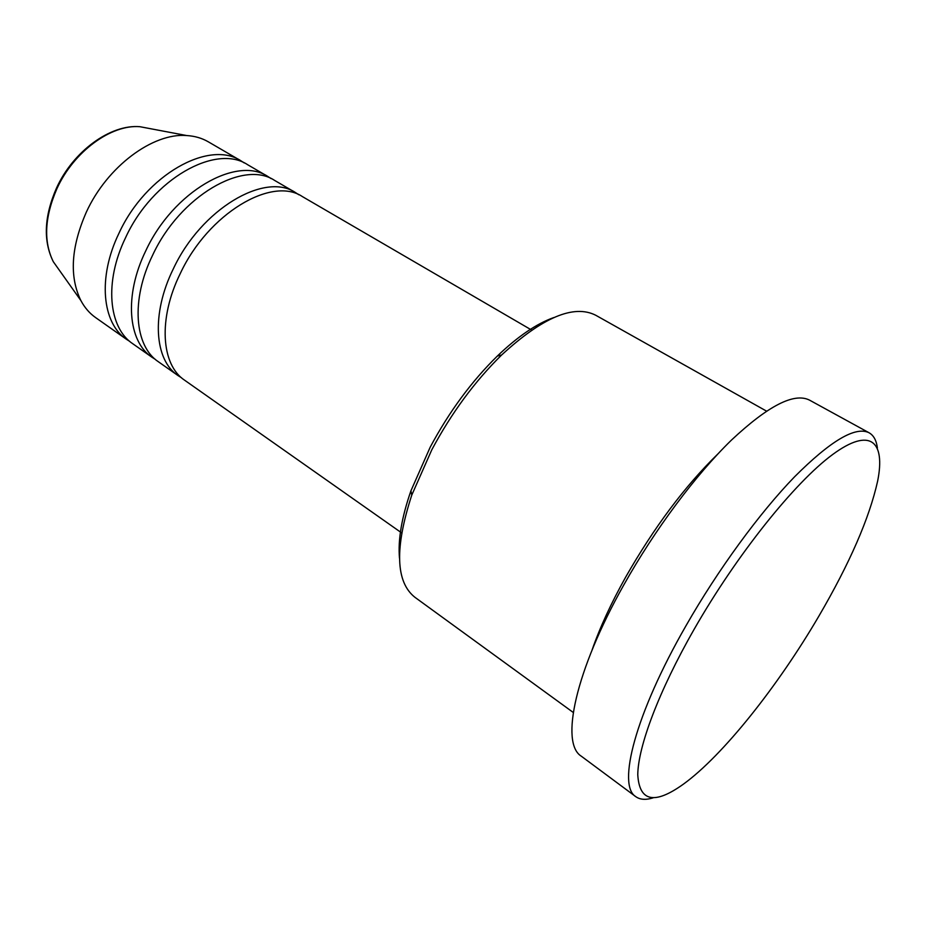 <?xml version="1.0" encoding="UTF-8"?>
<svg xmlns="http://www.w3.org/2000/svg" width="926" height="926" viewBox="0 0 926 926"><rect width="100%" height="100%" fill="white"/><g stroke="black" fill="none" stroke-linecap="round" stroke-linejoin="round"><path stroke-width="1.39" d="M531.663 330.073L302.408 196.601C271.931 175.917 208.292 213.443 180.304 273.471C157.895 318.706 161.182 364.902 184.668 380.25L401.629 532.878M298.809 194.761L295.417 192.527C264.778 171.761 201.127 209.033 173.301 268.899C150.996 313.995 154.457 360.156 178.035 375.586L181.484 377.75M295.417 192.527L274.675 180.454C243.596 159.469 179.945 195.988 152.559 255.344C130.601 300.059 134.525 346.127 158.415 361.777L178.035 375.586M271.168 178.649L267.846 176.484C236.628 155.429 172.988 191.694 145.741 250.888C123.887 295.475 127.973 341.509 151.957 357.239L155.302 359.357M267.846 176.484L247.636 164.712C215.989 143.449 152.362 178.996 125.566 237.693C104.013 281.909 108.55 327.827 132.823 343.777L151.957 357.239M244.221 162.93L240.98 160.835C209.195 139.502 145.579 174.817 118.922 233.364C97.485 277.441 102.161 323.324 126.526 339.344L129.779 341.416M399.488 558.204C397.856 539.985 401.664 517.53 410.924 490.826L430.208 447.154C449.11 411.792 471.484 381.431 497.32 356.07C517.727 336.508 536.548 323.672 553.783 317.56M766.485 411.098L595.765 315.268C573.854 304.098 542.462 317.352 501.591 355.028C474.76 381.396 451.506 412.973 431.817 449.758L411.757 495.132C394.569 548.007 395.634 582.06 414.929 597.305L573.263 712.464M694.037 629.472C658.837 691.074 638.026 746.68 637.771 774.703C639.334 801.661 654.508 804.833 683.307 784.229C722.975 755.535 777.921 686.143 818.873 616.126C849.767 563.205 869.352 518.224 877.628 481.15C885.638 441.413 870.417 426.643 832.52 454.608C794.832 482.33 736.679 554.778 694.037 629.472M653.085 797.853C645.839 800.133 640.074 799.74 635.803 796.673C616.982 785.549 635.259 714.062 685.911 625.895C718.032 569.617 759.528 512.958 794.612 476.751C830.761 440.626 855.589 425.972 869.109 432.789C873.681 435.394 876.447 440.463 877.397 447.999M717.592 454.238C684.789 486.266 654.103 527.299 625.536 577.349C610.975 603.497 599.817 627.724 592.061 650.029M869.109 432.789L809.544 400.136C794.23 392.346 768.198 405.669 731.424 440.116C695.831 474.714 654.798 529.626 623.869 584.815C575.081 671.257 560.103 743.208 581.262 756.172L635.803 796.673M240.98 160.835L208.304 141.817C201.937 138.113 194.715 136.029 186.647 135.543C152.94 132.684 107.184 166.495 86.361 212.077C71.036 247.045 69.195 276.527 80.863 300.533C84.671 307.663 89.579 313.347 95.609 317.595L126.526 339.344M151.332 128.864L139.872 126.7C111.282 124.234 73.721 151.54 56.937 188.649C44.575 217.124 43.36 241.489 53.303 261.711L60.063 271.225M80.863 300.533L53.303 261.711C43.059 241.003 44.112 216.476 56.463 188.14C73.119 151.285 110.449 124.13 139.872 126.7L186.647 135.543M410.924 490.826L411.757 495.132M497.32 356.07L501.591 355.028"/></g></svg>
